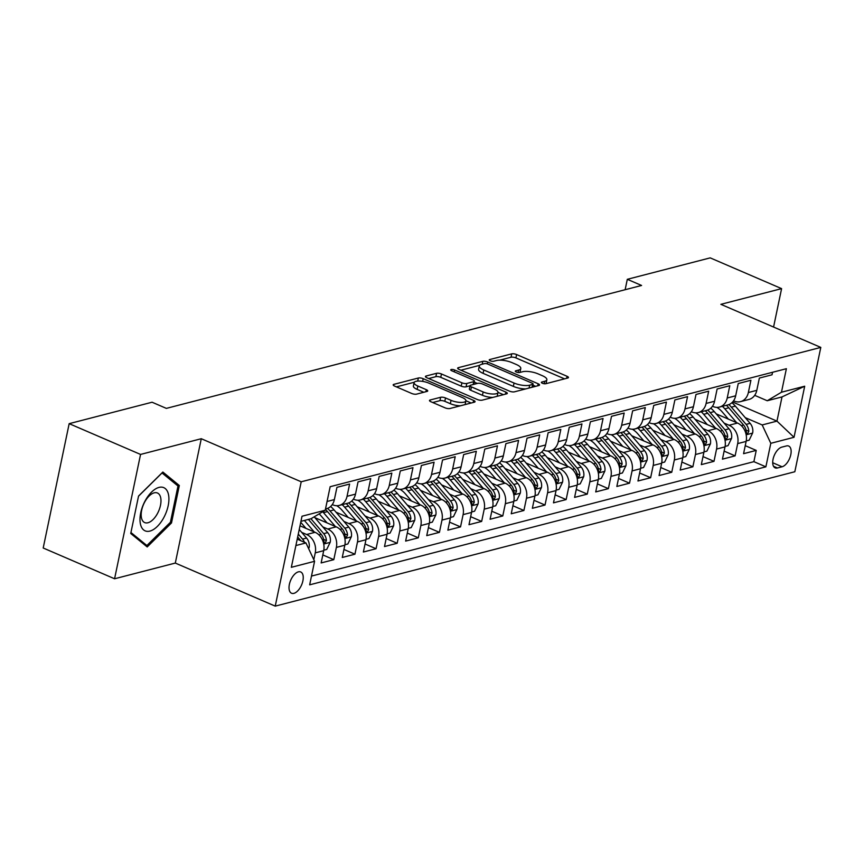 <?xml version="1.0" encoding="UTF-8"?>
<svg xmlns="http://www.w3.org/2000/svg" width="864" height="864" viewBox="0 0 864 864"><rect width="100%" height="100%" fill="white"/><g stroke="black" fill="none" stroke-linecap="round" stroke-linejoin="round"><path stroke-width="1.3" d="M542.344 383.249A2.484 0.788 11.8 0 0 545.756 383.724L567.788 378.022A3.553 1.123 11.8 0 0 568.458 377.546A3.553 1.123 11.8 0 0 567.054 376.283L516.607 354.542A3.553 1.123 11.8 0 0 511.736 353.862L489.704 359.564A2.484 0.788 11.8 0 0 489.229 359.899A2.484 0.788 11.8 0 0 490.223 360.785A2.484 0.788 11.8 0 0 493.636 361.26L496.487 360.515A11.372 3.607 11.8 0 1 512.082 362.664L516.283 364.478A11.372 3.607 11.8 0 1 520.787 368.518A11.372 3.607 11.8 0 1 518.627 370.062L515.776 370.796A2.484 0.788 11.8 0 0 515.3 371.131A2.484 0.788 11.8 0 0 516.283 372.017A2.484 0.788 11.8 0 0 519.696 372.492L522.547 371.747A11.372 3.607 11.8 0 1 538.153 373.896L542.354 375.71A11.372 3.607 11.8 0 1 546.847 379.75A11.372 3.607 11.8 0 1 544.687 381.294L541.836 382.028A2.484 0.788 11.8 0 0 541.361 382.363A2.484 0.788 11.8 0 0 542.344 383.249M293.89 593.363A11.588 5.94 113.3 0 0 302.346 582.908A11.588 5.94 113.3 0 0 300.715 571.968A11.588 5.94 113.3 0 0 298.382 571.849A11.588 5.94 113.3 0 0 289.915 582.304A11.588 5.94 113.3 0 0 291.546 593.244A11.588 5.94 113.3 0 0 293.89 593.363M430.164 399.989A3.553 1.123 11.8 0 0 429.494 400.475A3.553 1.123 11.8 0 0 430.898 401.738L445.046 407.83A3.553 1.123 11.8 0 0 449.928 408.51L474.39 402.181A3.553 1.123 11.8 0 0 475.06 401.695A3.553 1.123 11.8 0 0 473.656 400.432L423.209 378.691A3.553 1.123 11.8 0 0 418.338 378.022L393.876 384.35A3.553 1.123 11.8 0 0 393.196 384.836A3.553 1.123 11.8 0 0 394.6 386.089L411.696 393.466A3.553 1.123 11.8 0 0 416.578 394.135L427.043 391.424A3.553 1.123 11.8 0 0 427.723 390.949A3.553 1.123 11.8 0 0 426.319 389.686L417.841 386.024A9.504 3.013 11.8 0 1 414.083 382.655A9.504 3.013 11.8 0 1 419.461 381.067A9.504 3.013 11.8 0 1 428.933 383.162L462.143 397.472A9.504 3.013 11.8 0 1 465.901 400.853A9.504 3.013 11.8 0 1 460.512 402.43A9.504 3.013 11.8 0 1 451.051 400.345L445.511 397.958A3.553 1.123 11.8 0 0 440.64 397.289L430.164 399.989L429.916 401.188M201.28 438.718L140.551 454.432L69.174 423.662L43.2 548.003L114.577 578.772L175.306 563.069L275.238 606.128L301.212 481.788L201.28 438.718L175.306 563.069M773.572 327.046L781.596 288.63L720.868 304.333L820.8 347.404L301.212 481.788M781.596 288.63L710.208 257.872L627.307 279.31L625.136 289.721M69.174 423.662L152.075 402.224L166.352 408.38L641.585 285.466L627.307 279.31M509.522 391.154A3.553 1.123 11.8 0 0 514.404 391.835L538.866 385.506A3.553 1.123 11.8 0 0 539.536 385.02A3.553 1.123 11.8 0 0 538.132 383.756L487.685 362.016A3.553 1.123 11.8 0 0 482.814 361.346L458.352 367.675A3.553 1.123 11.8 0 0 457.672 368.15A3.553 1.123 11.8 0 0 459.076 369.414L509.522 391.154M506.628 393.844L482.166 400.172A3.553 1.123 11.8 0 1 477.284 399.492L426.838 377.752A3.553 1.123 11.8 0 1 425.434 376.499A3.553 1.123 11.8 0 1 426.114 376.013L436.579 373.302A3.553 1.123 11.8 0 1 441.461 373.972L461.916 382.795A3.553 1.123 11.8 0 0 466.787 383.465L473.742 381.672A3.553 1.123 11.8 0 0 474.412 381.186A3.553 1.123 11.8 0 0 473.008 379.922L451.71 370.742A2.484 0.788 11.8 0 1 450.727 369.857A2.484 0.788 11.8 0 1 452.131 369.446A2.484 0.788 11.8 0 1 454.615 369.997L505.894 392.094A3.553 1.123 11.8 0 1 507.298 393.358A3.553 1.123 11.8 0 1 506.628 393.844M301.687 532.364L306.634 534.492A14.483 11.556 75.5 0 1 315.252 552.863L323.698 550.67L321.138 562.939L333.806 559.667L322.812 554.926M322.812 526.9L327.758 529.027A14.483 11.556 75.5 0 1 336.377 547.398L344.822 545.216L342.263 557.474L354.931 554.202L343.937 549.461M343.937 521.435L348.883 523.573A14.483 11.556 75.5 0 1 357.491 541.933L365.947 539.752L363.377 552.02L376.056 548.737L365.051 543.996M365.062 515.97L370.008 518.108A14.483 11.556 75.5 0 1 378.616 536.468L387.061 534.287L384.502 546.556L397.17 543.272L386.176 538.531M386.176 510.516L391.122 512.644A14.483 11.556 75.5 0 1 399.74 531.004L408.186 528.822L405.626 541.091L418.295 537.808L407.3 533.077M407.3 505.051L412.247 507.179A14.483 11.556 75.5 0 1 420.854 525.55L429.311 523.357L426.74 535.626L439.42 532.354L428.414 527.612M428.425 499.586L433.372 501.714A14.483 11.556 75.5 0 1 441.979 520.085L450.425 517.903L447.865 530.161L460.534 526.889L449.539 522.148M449.539 494.122L454.486 496.26A14.483 11.556 75.5 0 1 463.104 514.62L471.55 512.438L468.99 524.696L481.658 521.424L470.664 516.683M470.664 488.657L475.61 490.795A14.483 11.556 75.5 0 1 484.218 509.155L492.674 506.974L490.104 519.242L502.783 515.959L491.789 511.218M491.789 483.203L496.735 485.33A14.483 11.556 75.5 0 1 505.343 503.69L513.788 501.509L511.229 513.778L523.908 510.494L512.903 505.753M512.903 477.738L517.849 479.866A14.483 11.556 75.5 0 1 526.468 498.236L534.913 496.044L532.354 508.313L545.022 505.04L534.028 500.299M534.028 472.273L538.974 474.401A14.483 11.556 75.5 0 1 547.592 492.772L556.038 490.579L553.478 502.848L566.147 499.576L555.152 494.834M555.152 466.808L560.099 468.947A14.483 11.556 75.5 0 1 568.706 487.307L577.163 485.125L574.592 497.383L587.272 494.111L576.266 489.37M576.266 461.344L581.213 463.482A14.483 11.556 75.5 0 1 589.831 481.842L598.277 479.66L595.717 491.929L608.386 488.646L597.391 483.905M597.391 455.89L602.338 458.017A14.483 11.556 75.5 0 1 610.956 476.377L619.402 474.196L616.842 486.464L629.51 483.181L618.516 478.44M618.516 450.425L623.462 452.552A14.483 11.556 75.5 0 1 632.07 470.923L640.526 468.731L637.956 481L650.635 477.716L639.63 472.986M639.63 444.96L644.587 447.088A14.483 11.556 75.5 0 1 653.195 465.458L661.64 463.266L659.081 475.535L671.749 472.262L660.755 467.521M660.755 439.495L665.701 441.623A14.483 11.556 75.5 0 1 674.32 459.994L682.765 457.812L680.206 470.07L692.874 466.798L681.88 462.056M681.88 434.03L686.826 436.169A14.483 11.556 75.5 0 1 695.434 454.529L703.89 452.347L701.32 464.616L713.999 461.333L702.994 456.592M703.004 428.566L707.951 430.704A14.483 11.556 75.5 0 1 716.558 449.064L725.004 446.882L722.444 459.151L735.113 455.868L737.683 443.599A14.483 11.556 -104.5 0 0 729.065 425.239L724.118 423.112M724.118 451.127L735.113 455.868M772.556 372.276L772.038 374.792L759.359 378.076L756.799 390.334A14.483 11.556 -104.5 0 1 749.002 399.438L740.556 401.62A14.483 11.556 -104.5 0 0 748.354 392.526L750.913 380.257L738.245 383.53L735.674 395.798A14.483 11.556 -104.5 0 1 727.888 404.903L719.431 407.084A14.483 11.556 75.5 0 1 713.005 406.501L712.454 406.274M719.431 407.084A14.483 11.556 75.5 0 0 727.229 397.991L729.788 385.722L717.12 388.994L714.56 401.263A14.483 11.556 -104.5 0 1 706.763 410.357L698.317 412.549A14.483 11.556 75.5 0 1 691.88 411.966L691.33 411.728M698.317 412.549A14.483 11.556 75.5 0 0 706.104 403.445L708.674 391.187L695.995 394.459L693.436 406.728A14.483 11.556 -104.5 0 1 685.638 415.822L677.192 418.014A14.483 11.556 75.5 0 1 670.756 417.431L670.205 417.193M677.192 418.014A14.483 11.556 75.5 0 0 684.99 408.91L687.55 396.641L674.881 399.924L672.311 412.193A14.483 11.556 -104.5 0 1 664.524 421.286L656.068 423.468A14.483 11.556 75.5 0 1 649.642 422.896L649.091 422.658M656.068 423.468A14.483 11.556 75.5 0 0 663.865 414.374L666.425 402.106L653.756 405.389L651.197 417.647A14.483 11.556 -104.5 0 1 643.399 426.751L634.954 428.933A14.483 11.556 75.5 0 1 628.517 428.36L627.966 428.123M634.954 428.933A14.483 11.556 75.5 0 0 642.74 419.839L645.311 407.57L632.632 410.843L630.072 423.112A14.483 11.556 -104.5 0 1 622.274 432.216L613.829 434.398A14.483 11.556 75.5 0 1 607.392 433.825L606.841 433.588M613.829 434.398A14.483 11.556 75.5 0 0 621.626 425.304L624.186 413.035L611.518 416.308L608.947 428.576A14.483 11.556 -104.5 0 1 601.16 437.67L592.704 439.862A14.483 11.556 75.5 0 1 586.278 439.279L585.727 439.042M592.704 439.862A14.483 11.556 75.5 0 0 600.502 430.758L603.061 418.5L590.393 421.772L587.833 434.041A14.483 11.556 -104.5 0 1 580.036 443.135L571.59 445.327A14.483 11.556 75.5 0 1 565.153 444.744L564.602 444.506M571.59 445.327A14.483 11.556 75.5 0 0 579.377 436.223L581.947 423.954L569.268 427.237L566.708 439.506A14.483 11.556 -104.5 0 1 558.911 448.6L550.465 450.781A14.483 11.556 75.5 0 1 544.028 450.209L543.478 449.971M550.465 450.781A14.483 11.556 75.5 0 0 558.263 441.688L560.822 429.419L548.143 432.702L545.584 444.971A14.483 11.556 -104.5 0 1 537.786 454.064L529.34 456.246A14.483 11.556 75.5 0 1 522.904 455.674L522.364 455.436M529.34 456.246A14.483 11.556 75.5 0 0 537.138 447.152L539.698 434.884L527.029 438.167L524.47 450.425A14.483 11.556 -104.5 0 1 516.672 459.529L508.226 461.711A14.483 11.556 75.5 0 1 501.79 461.138L501.239 460.901M508.226 461.711A14.483 11.556 75.5 0 0 516.013 452.617L518.584 440.348L505.904 443.621L503.345 455.89A14.483 11.556 -104.5 0 1 495.547 464.994L487.102 467.176A14.483 11.556 75.5 0 1 480.665 466.592L480.114 466.366M487.102 467.176A14.483 11.556 75.5 0 0 494.899 458.071L497.459 445.813L484.78 449.086L482.22 461.354A14.483 11.556 -104.5 0 1 474.422 470.448L465.977 472.64A14.483 11.556 75.5 0 1 459.54 472.057L459 471.82M465.977 472.64A14.483 11.556 75.5 0 0 473.774 463.536L476.334 451.278L463.666 454.55L461.095 466.819A14.483 11.556 -104.5 0 1 453.308 475.913L444.852 478.094A14.483 11.556 75.5 0 1 438.426 477.522L437.875 477.284M444.852 478.094A14.483 11.556 75.5 0 0 452.65 469.001L455.209 456.732L442.541 460.015L439.981 472.284A14.483 11.556 -104.5 0 1 432.184 481.378L423.738 483.559A14.483 11.556 75.5 0 1 417.301 482.987L416.75 482.749M423.738 483.559A14.483 11.556 75.5 0 0 431.525 474.466L434.095 462.197L421.416 465.48L418.856 477.738A14.483 11.556 -104.5 0 1 411.059 486.842L402.613 489.024A14.483 11.556 75.5 0 1 396.176 488.452L395.626 488.214M402.613 489.024A14.483 11.556 75.5 0 0 410.411 479.93L412.97 467.662L400.302 470.934L397.732 483.203A14.483 11.556 -104.5 0 1 389.945 492.307L381.488 494.489A14.483 11.556 75.5 0 1 375.062 493.906L374.512 493.679M381.488 494.489A14.483 11.556 75.5 0 0 389.286 485.395L391.846 473.126L379.177 476.399L376.618 488.668A14.483 11.556 -104.5 0 1 368.82 497.761L360.374 499.954A14.483 11.556 75.5 0 1 353.938 499.37L353.387 499.133M360.374 499.954A14.483 11.556 75.5 0 0 368.161 490.849L370.732 478.591L358.052 481.864L355.493 494.132A14.483 11.556 -104.5 0 1 347.695 503.226L339.25 505.418A14.483 11.556 75.5 0 1 332.813 504.835L332.262 504.598M339.25 505.418A14.483 11.556 75.5 0 0 347.047 496.314L349.607 484.045L336.938 487.328L334.368 499.597A14.483 11.556 -104.5 0 1 326.581 508.691L325.501 508.972M323.698 550.67A14.483 11.556 -104.5 0 0 315.09 532.31L300.002 525.809M344.822 545.216A14.483 11.556 -104.5 0 0 336.204 526.846L314.896 517.666M365.947 539.752A14.483 11.556 -104.5 0 0 357.329 521.381L336.02 512.201M387.061 534.287A14.483 11.556 -104.5 0 0 378.454 515.927L357.134 506.736M408.186 528.822A14.483 11.556 -104.5 0 0 399.578 510.462L378.259 501.271M429.311 523.357A14.483 11.556 -104.5 0 0 420.692 504.997L399.384 495.806M450.425 517.903A14.483 11.556 -104.5 0 0 441.817 499.532L420.509 490.352M471.55 512.438A14.483 11.556 -104.5 0 0 462.942 494.068L441.623 484.888M492.674 506.974A14.483 11.556 -104.5 0 0 484.056 488.603L462.748 479.423M513.788 501.509A14.483 11.556 -104.5 0 0 505.181 483.149L483.872 473.958M534.913 496.044A14.483 11.556 -104.5 0 0 526.306 477.684L504.986 468.493M556.038 490.579A14.483 11.556 -104.5 0 0 547.42 472.219L526.111 463.039M577.163 485.125A14.483 11.556 -104.5 0 0 568.544 466.754L547.236 457.574M598.277 479.66A14.483 11.556 -104.5 0 0 589.669 461.29L568.35 452.11M619.402 474.196A14.483 11.556 -104.5 0 0 610.783 455.836L589.475 446.645M640.526 468.731A14.483 11.556 -104.5 0 0 631.908 450.371L610.6 441.18M661.64 463.266A14.483 11.556 -104.5 0 0 653.033 444.906L631.714 435.726M682.765 457.812A14.483 11.556 -104.5 0 0 674.158 439.441L652.838 430.261M703.89 452.347A14.483 11.556 -104.5 0 0 695.272 433.976L673.963 424.796M725.004 446.882A14.483 11.556 -104.5 0 0 716.396 428.522L695.088 419.332M786.424 445.943L781.78 447.142A11.221 5.746 113.3 0 0 773.582 457.261A11.221 5.746 113.3 0 0 775.159 467.867A11.221 5.746 113.3 0 0 777.427 467.975L782.071 466.776A11.221 5.746 113.3 0 0 790.268 456.656A11.221 5.746 113.3 0 0 788.692 446.051A11.221 5.746 113.3 0 0 786.424 445.943M275.238 606.128L794.826 471.744L820.8 347.404M295.888 545.551L305.953 542.938L314.572 561.308L309.658 584.831L765.882 466.83L770.796 443.308L762.178 424.948L745.243 417.647M314.572 561.308L291.341 567.313L302.011 516.229L325.242 510.224L330.156 486.702L786.38 368.701L781.466 392.224L804.697 386.219L794.027 437.303L770.796 443.308M311.483 576.083L753.883 461.668L756.238 450.403L743.569 453.686L746.129 441.418A14.483 11.556 -104.5 0 0 737.521 423.058L716.202 413.867M733.579 400.81L734.119 401.047A14.483 11.556 -104.5 0 0 740.556 401.62M716.558 449.064L713.999 461.333M695.434 454.529L692.874 466.798M674.32 459.994L671.749 472.262M653.195 465.458L650.635 477.716M632.07 470.923L629.51 483.181M610.956 476.377L608.386 488.646M589.831 481.842L587.272 494.111M568.706 487.307L566.147 499.576M547.592 492.772L545.022 505.04M526.468 498.236L523.908 510.494M505.343 503.69L502.783 515.959M484.218 509.155L481.658 521.424M463.104 514.62L460.534 526.889M441.979 520.085L439.42 532.354M420.854 525.55L418.295 537.808M399.74 531.004L397.17 543.272M378.616 536.468L376.056 548.737M357.491 541.933L354.931 554.202M336.377 547.398L333.806 559.667M315.252 552.863L313.816 559.71M305.953 542.938L297.216 539.168M762.178 424.948L776.963 421.124L782.017 396.922L767.232 400.745L781.466 392.224M732.618 402.008L776.963 421.124L794.027 437.303M754.693 395.345L767.232 400.745M140.551 454.432L114.577 578.772M325.242 510.224L311.008 518.746L300.942 521.348M745.243 445.673L756.238 450.403M753.883 461.668L765.882 466.83M782.017 396.922L804.697 386.219M130.734 533.488L147.204 546.944L171.493 522.947L179.323 485.503L162.853 472.046L138.553 496.044L130.734 533.488M175.219 483.732L179.323 485.503M170.273 522.418L171.493 522.947M545.843 383.702A11.372 3.607 11.8 0 0 546.145 383.108L546.847 379.75M519.782 372.47A11.372 3.607 11.8 0 0 520.085 371.876L520.787 368.518M564.548 378.864L515.905 357.901A3.553 1.123 11.8 0 0 511.034 357.232L499.716 360.158M479.596 365.364L460.89 370.202M535.626 386.338L532.904 385.171M532.656 384.404A2.484 0.788 11.8 0 0 533.131 384.07A2.484 0.788 11.8 0 0 532.148 383.184L487.868 364.1A2.484 0.788 11.8 0 0 484.456 363.625L481.453 364.403A11.372 3.607 11.8 0 0 479.293 365.947A11.372 3.607 11.8 0 0 483.786 369.986L514.048 383.033A11.372 3.607 11.8 0 0 529.654 385.182L532.656 384.404L532.062 387.266M479.293 365.947L478.591 369.306A11.372 3.607 11.8 0 0 483.084 373.345L483.786 369.986M525.722 388.897A11.372 3.607 11.8 0 1 513.346 386.392L483.084 373.345M428.652 378.54L435.877 376.661L436.579 373.302M470.005 385.808L466.085 386.824A3.553 1.123 11.8 0 1 461.214 386.154L440.759 377.341A3.553 1.123 11.8 0 0 435.877 376.661M474.217 382.104L477.328 383.443M498.01 392.364L503.388 394.675M483.149 391.943A9.504 3.013 11.8 0 0 492.61 394.027A9.504 3.013 11.8 0 0 497.999 392.45A9.504 3.013 11.8 0 0 494.24 389.07L482.533 384.026A3.553 1.123 11.8 0 0 477.662 383.357L470.718 385.16A3.553 1.123 11.8 0 0 470.038 385.636A3.553 1.123 11.8 0 0 471.442 386.899L483.149 391.943L482.447 395.302A9.504 3.013 11.8 0 0 492.858 397.397M497.016 396.328A9.504 3.013 11.8 0 0 497.297 395.809L497.999 392.45M470.038 385.636L469.336 388.994A3.553 1.123 11.8 0 0 470.74 390.258L471.442 386.899M482.447 395.302L470.74 390.258M460.382 405.799A9.504 3.013 11.8 0 1 450.349 403.704L444.809 401.317A3.553 1.123 11.8 0 0 439.938 400.648L432.702 402.516M465.016 404.6A9.504 3.013 11.8 0 0 465.199 404.212L465.901 400.853M414.083 382.655L413.381 386.014A9.504 3.013 11.8 0 0 417.139 389.394L417.841 386.024M423.803 392.267L417.139 389.394M414.256 382.255L396.414 386.878M471.15 403.013L465.912 400.756M746.215 440.953L749.153 440.197L752.663 432.929A9.59 7.657 -104.5 0 0 750.125 423.349L735.35 406.112A27.691 22.097 -104.5 0 0 731.905 402.71M736.657 422.69L724.799 408.845A27.691 22.097 -104.5 0 0 722.358 406.328M728.395 419.126L722.315 412.02A22.993 18.349 -104.5 0 0 716.861 407.376M726.376 405.292A27.691 22.097 75.5 0 1 728.806 407.797L743.58 425.034A9.59 7.657 75.5 0 1 746.291 431.946L746.831 433.631L747.608 433.739L748.829 431.298A9.59 7.657 -104.5 0 0 746.118 424.386L731.344 407.149A27.691 22.097 -104.5 0 0 728.86 404.59M164.063 517.093A23.533 12.053 113.3 0 0 165.272 488.56A23.533 12.053 113.3 0 0 144.85 501.401A23.533 12.053 113.3 0 0 143.64 529.945A23.533 12.053 113.3 0 0 164.063 517.093M157.658 513.162A16.114 8.251 113.3 0 0 157.453 492.998A16.114 8.251 113.3 0 0 144.493 502.427A16.114 8.251 113.3 0 0 144.698 522.59A16.114 8.251 113.3 0 0 157.658 513.162M138.521 496.184L162.032 472.964L177.995 486L170.413 522.288L146.88 545.53L130.939 532.516M143.91 544.255L146.88 545.53M725.101 446.418L728.028 445.662L731.549 438.394A9.59 7.657 -104.5 0 0 729 428.803L714.236 411.566A27.691 22.097 -104.5 0 0 710.78 408.175M715.543 428.144L703.674 414.299A27.691 22.097 -104.5 0 0 701.244 411.793M707.27 424.591L701.19 417.485A22.993 18.349 -104.5 0 0 695.736 412.841M705.251 410.756A27.691 22.097 75.5 0 1 707.692 413.262L722.455 430.499A9.59 7.657 75.5 0 1 725.177 437.411L725.717 439.096L726.484 439.193L727.704 436.752A9.59 7.657 -104.5 0 0 724.993 429.84L710.219 412.614A27.691 22.097 -104.5 0 0 707.735 410.054M703.976 451.883L706.903 451.127L710.424 443.858A9.59 7.657 -104.5 0 0 707.886 434.268L693.112 417.031A27.691 22.097 -104.5 0 0 689.666 413.64M694.418 433.609L682.549 419.764A27.691 22.097 -104.5 0 0 680.119 417.247M686.156 430.045L680.065 422.95A22.993 18.349 -104.5 0 0 674.611 418.306M684.137 416.21A27.691 22.097 75.5 0 1 686.567 418.727L701.341 435.964A9.59 7.657 75.5 0 1 704.052 442.876L704.592 444.56L705.359 444.658L706.59 442.217A9.59 7.657 -104.5 0 0 703.868 435.305L689.105 418.068A27.691 22.097 -104.5 0 0 686.621 415.508M682.852 457.348L685.789 456.581L689.299 449.312A9.59 7.657 -104.5 0 0 686.761 439.733L671.987 422.496A27.691 22.097 -104.5 0 0 668.542 419.094M673.294 439.074L661.435 425.228A27.691 22.097 -104.5 0 0 658.994 422.712M665.032 435.51L658.951 428.414A22.993 18.349 -104.5 0 0 653.497 423.76M663.012 421.675A27.691 22.097 75.5 0 1 665.442 424.192L680.216 441.428A9.59 7.657 75.5 0 1 682.927 448.34L683.467 450.025L684.245 450.122L685.465 447.682A9.59 7.657 -104.5 0 0 682.754 440.77L667.98 423.533A27.691 22.097 -104.5 0 0 665.496 420.973M661.738 462.802L664.664 462.046L668.185 454.777A9.59 7.657 -104.5 0 0 665.636 445.198L650.873 427.961A27.691 22.097 -104.5 0 0 647.417 424.559M652.18 444.539L640.31 430.693A27.691 22.097 -104.5 0 0 637.88 428.177M643.907 440.975L637.826 433.879A22.993 18.349 -104.5 0 0 632.372 429.224M641.887 427.14A27.691 22.097 75.5 0 1 644.317 429.656L659.092 446.893A9.59 7.657 75.5 0 1 661.802 453.805L662.353 455.49L663.12 455.587L664.34 453.146A9.59 7.657 -104.5 0 0 661.63 446.234L646.855 428.998A27.691 22.097 -104.5 0 0 644.371 426.438M640.613 468.266L643.54 467.51L647.06 460.242A9.59 7.657 -104.5 0 0 644.522 450.662L629.748 433.426A27.691 22.097 -104.5 0 0 626.292 430.024M631.055 450.004L619.186 436.158A27.691 22.097 -104.5 0 0 616.756 433.642M622.793 446.44L616.702 439.333A22.993 18.349 -104.5 0 0 611.248 434.689M620.773 432.605A27.691 22.097 75.5 0 1 623.203 435.11L637.967 452.347A9.59 7.657 75.5 0 1 640.688 459.259L641.228 460.944L641.995 461.052L643.216 458.611A9.59 7.657 -104.5 0 0 640.505 451.699L625.73 434.462A27.691 22.097 -104.5 0 0 623.257 431.903M619.488 473.731L622.426 472.975L625.936 465.707A9.59 7.657 -104.5 0 0 623.398 456.116L608.623 438.88A27.691 22.097 -104.5 0 0 605.178 435.488M609.93 455.458L598.061 441.612A27.691 22.097 -104.5 0 0 595.631 439.106M601.668 451.904L595.588 444.798A22.993 18.349 -104.5 0 0 590.134 440.154M599.648 438.07A27.691 22.097 75.5 0 1 602.078 440.575L616.853 457.812A9.59 7.657 75.5 0 1 619.564 464.724L620.104 466.409L620.881 466.517L622.102 464.076A9.59 7.657 -104.5 0 0 619.38 457.153L604.616 439.927A27.691 22.097 -104.5 0 0 602.132 437.368M598.363 479.196L601.301 478.44L604.811 471.172A9.59 7.657 -104.5 0 0 602.273 461.581L587.509 444.344A27.691 22.097 -104.5 0 0 584.053 440.953M588.816 460.922L576.947 447.077A27.691 22.097 -104.5 0 0 574.517 444.571M580.543 457.369L574.463 450.263A22.993 18.349 -104.5 0 0 569.009 445.619M578.524 443.524A27.691 22.097 75.5 0 1 580.954 446.04L595.728 463.277A9.59 7.657 75.5 0 1 598.439 470.189L598.99 471.874L599.756 471.971L600.977 469.53A9.59 7.657 -104.5 0 0 598.266 462.618L583.492 445.381A27.691 22.097 -104.5 0 0 581.008 442.822M577.249 484.661L580.176 483.894L583.697 476.626A9.59 7.657 -104.5 0 0 581.159 467.046L566.384 449.809A27.691 22.097 -104.5 0 0 562.928 446.418M567.691 466.387L555.822 452.542A27.691 22.097 -104.5 0 0 553.392 450.025M559.429 462.823L553.338 455.728A22.993 18.349 -104.5 0 0 547.884 451.073M557.399 448.988A27.691 22.097 75.5 0 1 559.84 451.505L574.603 468.742A9.59 7.657 75.5 0 1 577.325 475.654L577.865 477.338L578.632 477.436L579.852 474.995A9.59 7.657 -104.5 0 0 577.141 468.083L562.367 450.846A27.691 22.097 -104.5 0 0 559.883 448.286M556.124 490.115L559.062 489.359L562.572 482.09A9.59 7.657 -104.5 0 0 560.034 472.511L545.26 455.274A27.691 22.097 -104.5 0 0 541.814 451.872M546.566 471.852L534.697 458.006A27.691 22.097 -104.5 0 0 532.267 455.49M538.304 468.288L532.224 461.192A22.993 18.349 -104.5 0 0 526.77 456.538M536.285 454.453A27.691 22.097 75.5 0 1 538.715 456.97L553.489 474.206A9.59 7.657 75.5 0 1 556.2 481.118L556.74 482.803L557.518 482.9L558.738 480.46A9.59 7.657 -104.5 0 0 556.016 473.548L541.253 456.311A27.691 22.097 -104.5 0 0 538.769 453.751M535 495.58L537.937 494.824L541.447 487.555A9.59 7.657 -104.5 0 0 538.909 477.976L524.146 460.739A27.691 22.097 -104.5 0 0 520.69 457.337M525.442 477.317L513.583 463.471A27.691 22.097 -104.5 0 0 511.142 460.955M517.18 473.753L511.099 466.657A22.993 18.349 -104.5 0 0 505.645 462.002M515.16 459.918A27.691 22.097 75.5 0 1 517.59 462.434L532.364 479.66A9.59 7.657 75.5 0 1 535.075 486.572L535.615 488.257L536.393 488.365L537.613 485.924A9.59 7.657 -104.5 0 0 534.902 479.012L520.128 461.776A27.691 22.097 -104.5 0 0 517.644 459.216M513.886 501.044L516.812 500.288L520.333 493.02A9.59 7.657 -104.5 0 0 517.795 483.43L503.021 466.204A27.691 22.097 -104.5 0 0 499.565 462.802M504.328 482.782L492.458 468.925A27.691 22.097 -104.5 0 0 490.028 466.42M496.066 479.218L489.974 472.111A22.993 18.349 -104.5 0 0 484.52 467.467M494.035 465.383A27.691 22.097 75.5 0 1 496.476 467.888L511.24 485.125A9.59 7.657 75.5 0 1 513.961 492.037L514.501 493.722L515.268 493.83L516.488 491.389A9.59 7.657 -104.5 0 0 513.778 484.477L499.003 467.24A27.691 22.097 -104.5 0 0 496.519 464.681M492.761 506.509L495.698 505.753L499.208 498.485A9.59 7.657 -104.5 0 0 496.67 488.894L481.896 471.658A27.691 22.097 -104.5 0 0 478.451 468.266M483.203 488.236L471.334 474.39A27.691 22.097 -104.5 0 0 468.904 471.884M474.941 484.682L468.85 477.576A22.993 18.349 -104.5 0 0 463.396 472.932M472.921 470.837A27.691 22.097 75.5 0 1 475.351 473.353L490.126 490.59A9.59 7.657 75.5 0 1 492.836 497.502L493.376 499.187L494.143 499.284L495.374 496.843A9.59 7.657 -104.5 0 0 492.653 489.931L477.889 472.694A27.691 22.097 -104.5 0 0 475.405 470.146M471.636 511.974L474.574 511.207L478.084 503.95A9.59 7.657 -104.5 0 0 475.546 494.359L460.771 477.122A27.691 22.097 -104.5 0 0 457.326 473.731M462.078 493.7L450.22 479.855A27.691 22.097 -104.5 0 0 447.779 477.338M453.816 490.136L447.736 483.041A22.993 18.349 -104.5 0 0 442.282 478.397M451.796 476.302A27.691 22.097 75.5 0 1 454.226 478.818L469.001 496.055A9.59 7.657 75.5 0 1 471.712 502.967L472.252 504.652L473.029 504.749L474.25 502.308A9.59 7.657 -104.5 0 0 471.539 495.396L456.764 478.159A27.691 22.097 -104.5 0 0 454.28 475.6M450.522 517.439L453.449 516.672L456.97 509.404A9.59 7.657 -104.5 0 0 454.421 499.824L439.657 482.587A27.691 22.097 -104.5 0 0 436.201 479.185M440.964 499.165L429.095 485.32A27.691 22.097 -104.5 0 0 426.665 482.803M432.691 495.601L426.611 488.506A22.993 18.349 -104.5 0 0 421.157 483.851M430.672 481.766A27.691 22.097 75.5 0 1 433.112 484.283L447.876 501.52A9.59 7.657 75.5 0 1 450.598 508.432L451.138 510.116L451.904 510.214L453.125 507.773A9.59 7.657 -104.5 0 0 450.414 500.861L435.64 483.624A27.691 22.097 -104.5 0 0 433.156 481.064M429.397 522.893L432.324 522.137L435.845 514.868A9.59 7.657 -104.5 0 0 433.307 505.289L418.532 488.052A27.691 22.097 -104.5 0 0 415.087 484.65M419.839 504.63L407.97 490.784A27.691 22.097 -104.5 0 0 405.54 488.268M411.577 501.066L405.486 493.97A22.993 18.349 -104.5 0 0 400.032 489.316M409.558 487.231A27.691 22.097 75.5 0 1 411.988 489.748L426.762 506.984A9.59 7.657 75.5 0 1 429.473 513.896L430.013 515.581L430.78 515.678L432.011 513.238A9.59 7.657 -104.5 0 0 429.289 506.326L414.526 489.089A27.691 22.097 -104.5 0 0 412.042 486.529M408.272 528.358L411.21 527.602L414.72 520.333A9.59 7.657 -104.5 0 0 412.182 510.754L397.408 493.517A27.691 22.097 -104.5 0 0 393.962 490.115M398.714 510.095L386.856 496.249A27.691 22.097 -104.5 0 0 384.415 493.733M390.452 506.531L384.372 499.424A22.993 18.349 -104.5 0 0 378.918 494.78M388.433 492.696A27.691 22.097 75.5 0 1 390.863 495.202L405.637 512.438A9.59 7.657 75.5 0 1 408.348 519.35L408.888 521.035L409.666 521.143L410.886 518.702A9.59 7.657 -104.5 0 0 408.175 511.79L393.401 494.554A27.691 22.097 -104.5 0 0 390.917 491.994M387.158 533.822L390.085 533.066L393.606 525.798A9.59 7.657 -104.5 0 0 391.057 516.208L376.294 498.971A27.691 22.097 -104.5 0 0 372.838 495.58M377.6 515.549L365.731 501.703A27.691 22.097 -104.5 0 0 363.301 499.198M369.328 511.996L363.247 504.889A22.993 18.349 -104.5 0 0 357.793 500.245M367.308 498.161A27.691 22.097 75.5 0 1 369.738 500.666L384.512 517.903A9.59 7.657 75.5 0 1 387.223 524.815L387.774 526.5L388.541 526.597L389.761 524.156A9.59 7.657 -104.5 0 0 387.05 517.244L372.276 500.018A27.691 22.097 -104.5 0 0 369.792 497.459M366.034 539.287L368.96 538.531L372.481 531.263A9.59 7.657 -104.5 0 0 369.943 521.672L355.169 504.436A27.691 22.097 -104.5 0 0 351.713 501.044M356.476 521.014L344.606 507.168A27.691 22.097 -104.5 0 0 342.176 504.652M348.214 517.45L342.122 510.354A22.993 18.349 -104.5 0 0 336.668 505.71M346.194 503.615A27.691 22.097 75.5 0 1 348.624 506.131L363.388 523.368A9.59 7.657 75.5 0 1 366.109 530.28L366.649 531.965L367.416 532.062L368.636 529.621A9.59 7.657 -104.5 0 0 365.926 522.709L351.151 505.472A27.691 22.097 -104.5 0 0 348.678 502.913M344.909 544.752L347.846 543.985L351.356 536.717A9.59 7.657 -104.5 0 0 348.818 527.137L334.044 509.9A27.691 22.097 -104.5 0 0 330.599 506.498M335.351 526.478L323.482 512.633A27.691 22.097 -104.5 0 0 322.693 511.747M327.089 522.914L321.008 515.819A22.993 18.349 -104.5 0 0 319.14 513.875M325.415 509.404A27.691 22.097 75.5 0 1 327.499 511.596L342.274 528.833A9.59 7.657 75.5 0 1 344.984 535.745L345.524 537.43L346.302 537.527L347.522 535.086A9.59 7.657 -104.5 0 0 344.801 528.174L330.037 510.937A27.691 22.097 -104.5 0 0 327.553 508.378M323.784 550.206L326.722 549.45L330.232 542.182A9.59 7.657 -104.5 0 0 327.694 532.602L314.194 516.845M314.237 531.943L304.387 520.463M305.964 528.379L300.748 522.288M308.405 519.415L321.149 534.298A9.59 7.657 75.5 0 1 323.86 541.21L324.41 542.894L325.177 542.992L326.398 540.551A9.59 7.657 -104.5 0 0 323.687 533.639L310.943 518.767M308.632 548.651L309.118 547.646A9.59 7.657 -104.5 0 0 306.58 538.067L299.236 529.502M304.463 542.3A9.59 7.657 -104.5 0 0 302.562 539.104L298.274 534.103M297.67 536.998L300.024 539.752A9.59 7.657 75.5 0 1 300.748 540.691M306.634 534.492L315.09 532.31M327.758 529.027L336.204 526.846M348.883 523.573L357.329 521.381M370.008 518.108L378.454 515.927M391.122 512.644L399.578 510.462M412.247 507.179L420.692 504.997M433.372 501.714L441.817 499.532M454.486 496.26L462.942 494.068M475.61 490.795L484.056 488.603M496.735 485.33L505.181 483.149M517.849 479.866L526.306 477.684M538.974 474.401L547.42 472.219M560.099 468.947L568.544 466.754M581.213 463.482L589.669 461.29M602.338 458.017L610.783 455.836M623.462 452.552L631.908 450.371M644.587 447.088L653.033 444.906M665.701 441.623L674.158 439.441M686.826 436.169L695.272 433.976M707.951 430.704L716.396 428.522M729.065 425.239L737.521 423.058M748.354 392.526L756.799 390.334M327.067 501.487L334.368 499.597M347.047 496.314L355.493 494.132M368.161 490.849L376.618 488.668M389.286 485.395L397.732 483.203M410.411 479.93L418.856 477.738M431.525 474.466L439.981 472.284M452.65 469.001L461.095 466.819M473.774 463.536L482.22 461.354M494.899 458.071L503.345 455.89M516.013 452.617L524.47 450.425M537.138 447.152L545.584 444.971M558.263 441.688L566.708 439.506M579.377 436.223L587.833 434.041M600.502 430.758L608.947 428.576M621.626 425.304L630.072 423.112M642.74 419.839L651.197 417.647M663.865 414.374L672.311 412.193M684.99 408.91L693.436 406.728M706.104 403.445L714.56 401.263M727.229 397.991L735.674 395.798M737.683 443.599L746.129 441.418M772.708 462.737L782.071 466.776M773.528 466.301L777.427 467.975M544.169 383.735L544.687 381.294M515.592 371.628L515.776 370.796M518.108 372.503L518.627 370.062M489.532 360.396L489.704 359.564M511.034 357.232L511.736 353.862M515.905 357.901L516.607 354.542M566.633 378.324L567.054 376.283M541.663 382.86L541.836 382.028M458.104 368.863L458.352 367.675M482.22 364.208L482.814 361.346M487.296 363.884L487.685 362.016M537.71 385.798L538.132 383.756M513.346 386.392L514.048 383.033M529.06 388.044L529.654 385.182M425.866 377.201L426.114 376.013M440.759 377.341L441.461 373.972M461.214 386.154L461.916 382.795M466.085 386.824L466.787 383.465M473.137 384.523L473.742 381.672M454.226 371.833L454.615 369.997M505.472 394.135L505.894 392.094M439.938 400.648L440.64 397.289M444.809 401.317L445.511 397.958M450.349 403.704L451.051 400.345M425.887 391.727L426.319 389.686M393.628 385.538L393.876 384.35M417.701 381.089L418.338 378.022M422.647 381.391L423.209 378.691M473.234 402.473L473.656 400.432M746.161 434.776L752.576 433.112M731.344 407.149L735.35 406.112M724.799 408.845L728.806 407.797M746.118 424.386L750.125 423.349M741.323 425.617L743.58 425.034M746.042 430.099L748.829 431.298M725.036 440.23L731.462 438.577M710.219 412.614L714.236 411.566M703.674 414.299L707.692 413.262M724.993 429.84L729 428.803M720.209 431.082L722.455 430.499M724.928 435.553L727.704 436.752M703.912 445.694L710.338 444.031M689.105 418.068L693.112 417.031M682.549 419.764L686.567 418.727M703.868 435.305L707.886 434.268M699.084 436.547L701.341 435.964M703.804 441.018L706.59 442.217M682.798 451.159L689.213 449.496M667.98 423.533L671.987 422.496M661.435 425.228L665.442 424.192M682.754 440.77L686.761 439.733M677.959 442.012L680.216 441.428M682.679 446.483L685.465 447.682M661.673 456.624L668.099 454.961M646.855 428.998L650.873 427.961M640.31 430.693L644.317 429.656M661.63 446.234L665.636 445.198M656.845 447.466L659.092 446.893M661.554 451.948L664.34 453.146M640.548 462.089L646.974 460.426M625.73 434.462L629.748 433.426M619.186 436.158L623.203 435.11M640.505 451.699L644.522 450.662M635.72 452.93L637.967 452.347M640.44 457.412L643.216 458.611M619.434 467.543L625.849 465.89M604.616 439.927L608.623 438.88M598.061 441.612L602.078 440.575M619.38 457.153L623.398 456.116M614.596 458.395L616.853 457.812M619.315 462.866L622.102 464.076M598.309 473.008L604.724 471.355M583.492 445.381L587.509 444.344M576.947 447.077L580.954 446.04M598.266 462.618L602.273 461.581M593.482 463.86L595.728 463.277M598.19 468.331L600.977 469.53M577.184 478.472L583.61 476.809M562.367 450.846L566.384 449.809M555.822 452.542L559.84 451.505M577.141 468.083L581.159 467.046M572.357 469.325L574.603 468.742M577.076 473.796L579.852 474.995M556.06 483.937L562.486 482.274M541.253 456.311L545.26 455.274M534.697 458.006L538.715 456.97M556.016 473.548L560.034 472.511M551.232 474.79L553.489 474.206M555.952 479.261L558.738 480.46M534.946 489.402L541.361 487.739M520.128 461.776L524.146 460.739M513.583 463.471L517.59 462.434M534.902 479.012L538.909 477.976M530.118 480.244L532.364 479.66M534.827 484.726L537.613 485.924M513.821 494.867L520.247 493.204M499.003 467.24L503.021 466.204M492.458 468.925L496.476 467.888M513.778 484.477L517.795 483.43M508.993 485.708L511.24 485.125M513.713 490.19L516.488 491.389M492.696 500.321L499.122 498.668M477.889 472.694L481.896 471.658M471.334 474.39L475.351 473.353M492.653 489.931L496.67 488.894M487.868 491.173L490.126 490.59M492.588 495.644L495.374 496.843M471.582 505.786L477.997 504.122M456.764 478.159L460.771 477.122M450.22 479.855L454.226 478.818M471.539 495.396L475.546 494.359M466.744 496.638L469.001 496.055M471.463 501.109L474.25 502.308M450.457 511.25L456.883 509.587M435.64 483.624L439.657 482.587M429.095 485.32L433.112 484.283M450.414 500.861L454.421 499.824M445.63 502.103L447.876 501.52M450.349 506.574L453.125 507.773M429.332 516.715L435.758 515.052M414.526 489.089L418.532 488.052M407.97 490.784L411.988 489.748M429.289 506.326L433.307 505.289M424.505 507.557L426.762 506.984M429.224 512.039L432.011 513.238M408.218 522.18L414.634 520.517M393.401 494.554L397.408 493.517M386.856 496.249L390.863 495.202M408.175 511.79L412.182 510.754M403.38 513.022L405.637 512.438M408.1 517.504L410.886 518.702M387.094 527.634L393.52 525.982M372.276 500.018L376.294 498.971M365.731 501.703L369.738 500.666M387.05 517.244L391.057 516.208M382.266 518.486L384.512 517.903M386.975 522.958L389.761 524.156M365.969 533.099L372.395 531.436M351.151 505.472L355.169 504.436M344.606 507.168L348.624 506.131M365.926 522.709L369.943 521.672M361.141 523.951L363.388 523.368M365.861 528.422L368.636 529.621M344.855 538.564L351.27 536.9M330.037 510.937L334.044 509.9M323.482 512.633L327.499 511.596M344.801 528.174L348.818 527.137M340.016 529.416L342.274 528.833M344.736 533.887L347.522 535.086M323.73 544.028L330.145 542.365M323.687 533.639L327.694 532.602M318.902 534.87L321.149 534.298M323.611 539.352L326.398 540.551M308.329 548.014L309.031 547.83M302.562 539.104L306.58 538.067M299.117 539.989L300.024 539.752M532.494 387.148L533.131 384.07M473.753 384.372L474.412 381.186"/></g></svg>
